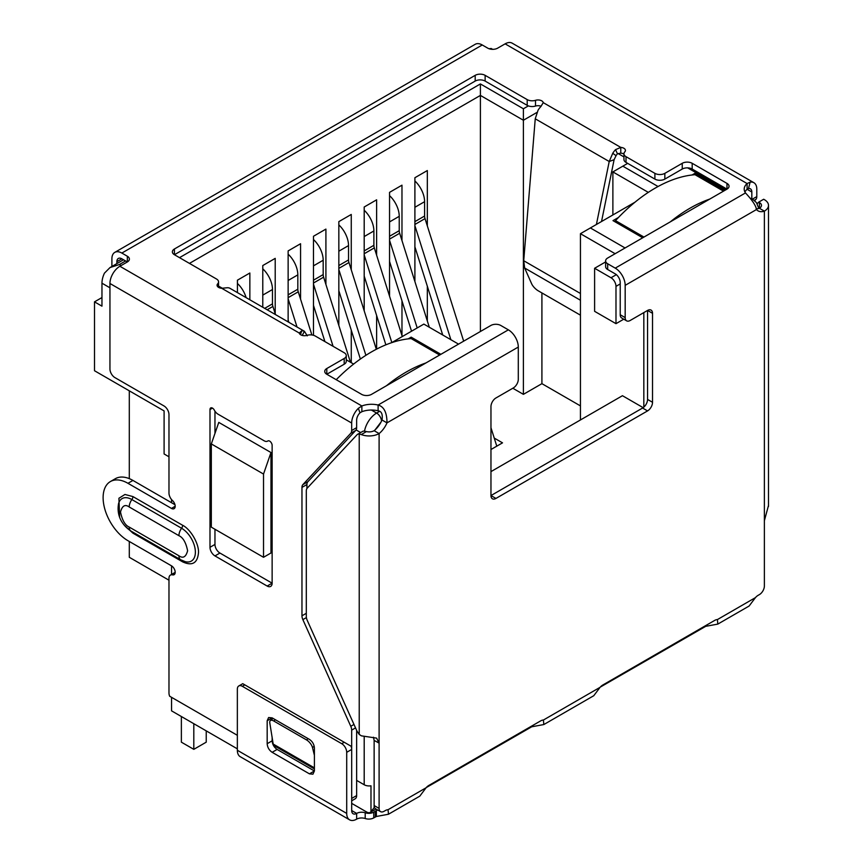 <?xml version="1.0" encoding="UTF-8"?>
<svg xmlns="http://www.w3.org/2000/svg" width="863" height="863" viewBox="0 0 863 863"><rect width="100%" height="100%" fill="white"/><g stroke="black" fill="none" stroke-linecap="round" stroke-linejoin="round"><path stroke-width="1.29" d="M615.988 323.668L594.607 311.327L594.607 268.274L611.015 277.746A7.033 4.056 60 0 1 615.988 286.354L615.988 323.668L623.766 319.181M643.83 312.6L643.83 407.131M381.068 422.007L375.06 429.903M373.452 737.218L374.132 740.4L374.132 807.714L370.982 811.641A7.033 4.056 60 0 1 370.195 812.374A7.033 4.056 60 0 1 366.678 812.018L351.683 803.367M356.646 780.4L364.197 784.758A7.033 4.056 0 0 0 370.982 785.805L370.982 811.641M490.961 471.619L622.45 395.707L643.151 407.66M580.443 419.957L580.443 233.69L615.136 253.711M263.528 557.293L211.327 527.164L211.327 443.927L218.781 422.395L270.982 452.536L270.982 552.989L263.528 557.293L263.528 474.057L270.982 452.536M168.975 456.786L164.099 453.97L164.099 410.917L94.499 370.734L94.499 301.856L101.963 306.16L101.963 283.193A17.573 10.151 -60 0 1 104.445 273.15L110.011 267.562L123.517 259.763M171.554 499.569L171.554 502.73M171.554 565.869L171.554 574.445M171.554 697.326L171.554 710.853L237.347 748.836M440.885 354.315L411.166 337.153L408.188 338.879M618.469 217.476L613 220.626L642.719 237.789M724.747 190.432L695.028 173.269L692.05 174.995M458.533 344.121L423.852 324.1L391.662 342.676M353.636 364.067L346.257 359.806M179.515 257.649L480.4 83.938L523.399 108.77L528.35 105.901M627.671 163.366L622.827 166.171L658.059 186.516M634.995 202.19L590.389 227.951L625.071 247.972M605.621 261.921L594.607 268.274M590.389 227.951L580.443 233.69M94.499 301.856L101.963 297.552M492.644 49.331L491.22 48.511L489.041 48.727M211.327 443.927L263.528 474.057M125.577 260.95L119.364 264.542L110.011 267.562M622.827 166.171L612.881 171.91L648.318 192.373M618.027 153.495L623.949 156.915M523.399 108.77L523.399 120.248L536.969 112.417M480.4 83.938L480.4 95.415L523.399 120.248L523.399 394.348L512.816 388.242M189.45 263.398L480.4 95.415L480.4 331.5M218.555 286.084L222.287 288.231M612.881 214.963L612.881 171.91M168.975 580.206L129.299 557.293L129.299 541.479M129.299 478.641L129.299 390.831M580.443 405.901L541.91 383.657L541.91 292.935M249.849 299.763L249.849 273.01L237.422 280.184L237.422 292.589M275.211 313.754L275.211 258.371L262.784 265.545L262.784 307.228M300.561 299.116L300.561 243.733L288.134 250.906L288.134 321.867M325.912 284.477L325.912 229.094L313.485 236.268L313.485 335.297M351.263 269.839L351.263 214.456L338.835 221.629L338.835 325.459M351.263 362.697L351.263 330.141M376.624 255.2L376.624 199.817L364.197 207.001L364.197 310.82M376.624 349.116L376.624 315.502M401.975 240.561L401.975 185.178L389.547 192.363L389.547 296.182M401.975 335.599L401.975 300.863M427.325 225.923L427.325 170.55L414.898 177.724L414.898 281.554M427.325 320.96L427.325 286.225M541.91 383.657L523.399 394.348M494.229 438.07L502.514 442.848L490.961 449.526M439.645 355.027L411.166 338.587L411.166 337.153M723.507 191.144L695.028 174.704L695.028 173.269M414.898 221.629L424.596 216.041L424.596 201.683A19.331 11.165 -120 0 0 414.898 180.982M424.596 216.041A7.033 4.056 -120 0 0 425.028 218.619L414.898 224.466M496.786 446.16L490.961 427.692M463.668 341.165L425.028 218.619M442.708 334.984L414.898 246.818M414.898 225.653L450.864 339.698M389.547 236.268L399.235 230.68L399.235 216.322A19.331 11.165 -120 0 0 389.547 195.621M399.235 230.68A7.033 4.056 -120 0 0 399.666 233.258L389.547 239.105M429.31 327.25L399.666 233.258M411.543 331.198L389.547 261.457M389.547 240.292L417.185 327.94M364.197 250.906L373.884 245.308L373.884 230.96A19.331 11.165 -120 0 0 364.197 210.259M373.884 245.308A7.033 4.056 -120 0 0 374.315 247.897L364.197 253.744M402.277 336.548L374.315 247.897M385.869 344.833L364.197 276.095M364.197 254.919L391.834 342.579M338.835 265.545L348.533 259.946L348.533 245.599A19.331 11.165 -120 0 0 338.835 224.898M348.533 259.946A7.033 4.056 -120 0 0 348.965 262.535L338.835 268.382M376.322 349.267L348.965 262.535M360.378 359.04L338.835 290.734M338.835 269.558L365.89 355.329M313.485 280.184L323.183 274.585L323.183 260.238A19.331 11.165 -120 0 0 313.485 239.536M323.183 274.585A7.033 4.056 -120 0 0 323.614 277.174L313.485 283.021M350.432 362.212L323.614 277.174M324.909 341.597L313.485 305.373M313.485 284.197L333.075 346.311M288.134 294.822L297.821 289.224L297.821 274.876A19.331 11.165 -120 0 0 288.134 254.175M297.821 289.224A7.033 4.056 -120 0 0 298.253 291.813L288.134 297.649M311.867 334.963L298.253 291.813M288.846 322.277L288.134 320.011M288.134 298.835L297.012 326.991M264.714 308.339L272.471 303.862L272.471 289.515A19.331 11.165 -120 0 0 262.784 268.814M272.471 303.862A7.033 4.056 -120 0 0 272.902 306.451L267.163 309.752M275.459 314.542L272.902 306.451M246.106 297.595A19.331 11.165 -120 0 0 237.422 283.452M346.257 355.61L346.257 361.349A7.033 4.056 180 0 1 344.197 364.218L344.197 358.479A7.033 4.056 0 0 0 346.257 355.61A7.033 4.056 0 0 0 344.197 352.73L315.308 336.052A7.033 4.056 180 0 0 306.991 335.351A5.275 3.042 180 0 1 300.756 334.822A5.275 3.042 180 0 1 299.245 333.032L301.629 330.885A14.056 8.123 -60 0 1 304.423 331.295L229.752 288.188A14.056 8.123 120 0 0 226.958 287.778L221.726 288.285A5.275 3.042 180 0 1 218.619 287.411A5.275 3.042 180 0 1 217.077 285.254A5.275 3.042 180 0 1 217.713 283.808L217.713 286.699M267.983 440.885L267.789 440.993A3.517 2.028 60 0 1 267.886 440.939A3.517 2.028 60 0 1 269.644 441.112A3.517 2.028 60 0 1 272.136 445.416L272.136 583.183A7.033 4.056 60 0 1 270.68 586.398A7.033 4.056 60 0 1 267.163 586.053L214.963 555.912A7.033 4.056 60 0 1 209.989 547.304L209.989 409.537A3.517 2.028 60 0 1 210.723 407.929A3.517 2.028 60 0 1 212.471 408.102A3.517 2.028 60 0 1 214.326 410.13A7.033 4.056 60 0 0 218.037 414.186L264.089 440.766A7.033 4.056 60 0 0 267.606 441.122L268.069 440.853M306.397 617.584L302.859 619.623A7.033 4.056 60 0 1 301.964 615.815L301.964 487.401A7.033 4.056 60 0 1 302.859 484.628L350.777 433.28A7.033 4.056 -120 0 0 351.673 430.508L351.673 423.043A14.056 8.123 -60 0 1 358.339 408.35L361.867 405.966A17.573 10.151 180 0 1 378.113 405.027C384.003 406.656 386.969 412.6 386.991 422.87A17.573 10.151 -60 0 1 379.105 433.571A14.056 8.123 180 0 1 361.295 434.564L366.451 431.576L364.197 431.133A7.033 4.056 -120 0 0 362.568 431.446L357.595 434.316A7.033 4.056 -120 0 0 357.034 434.758L307.206 488.167A7.033 4.056 60 0 0 306.311 490.939L306.311 616.473A7.033 4.056 60 0 0 307.206 620.292L356.958 731.069L359.224 734.424L361.424 735.848L376.613 738.124L379.105 743.119L379.105 808.415L374.132 805.546A7.033 4.056 120 0 0 375.588 808.771L380.561 811.641A7.033 4.056 -60 0 1 379.105 808.415M174.973 504.704L132.934 480.432A35.156 20.291 -120 0 0 115.362 478.695L110.388 481.565A35.156 20.291 -120 0 1 127.961 483.302L171.467 508.415A5.275 3.042 -120 0 0 174.099 508.674A5.275 3.042 -120 0 0 172.524 500.594A7.033 4.056 -120 0 1 168.975 493.043L168.975 414.564A7.033 4.056 60 0 0 164.002 405.955L114.919 377.606A7.033 4.056 -120 0 1 109.946 368.997L109.946 283.485A14.056 8.123 120 0 1 119.881 266.268L361.867 405.966L361.867 411.705A17.573 10.151 180 0 1 378.113 410.777L378.113 405.027L508.361 329.839L500.788 325.47A7.033 4.056 0 0 0 490.853 325.47L371.543 394.348A7.033 4.056 0 0 1 361.597 394.348L326.797 374.262L326.797 368.523A7.033 4.056 0 0 0 324.736 371.392A7.033 4.056 0 0 0 326.797 374.262L344.197 364.218M110.388 481.565A35.156 20.291 -120 0 0 105.006 509.731A35.156 20.291 -120 0 0 127.961 540.702L171.467 565.815A5.275 3.042 -120 0 1 174.909 570.465A5.275 3.042 -120 0 1 174.099 574.693A5.275 3.042 -120 0 1 172.524 574.866A7.033 4.056 -120 0 0 170.432 575.092A7.033 4.056 -120 0 0 168.975 578.318L168.975 692.967A7.033 4.056 60 0 0 169.644 696.225L237.347 735.308M351.673 748.987L351.673 730.12A7.033 4.056 -120 0 0 350.777 726.301L302.859 619.623M119.623 517.099L118.911 498.264L124.941 494.467L132.934 496.581L182.643 525.287C190.604 529.181 199.094 543.852 198.49 552.708C197.519 563.183 192.233 566.236 182.643 561.867L132.934 533.161L124.38 525.33M757.207 203.733L758.706 202.125L759.408 202.525A7.033 4.056 180 0 1 761.468 205.394A7.033 4.056 180 0 1 759.408 208.263L764.381 211.133A17.573 10.151 -60 0 1 758.081 210.863A17.573 10.151 -60 0 1 756.495 209.536C755.988 205.772 752.309 200.238 745.481 192.934A17.573 10.151 180 0 1 744.208 189.137A17.573 10.151 180 0 1 747.11 183.549L747.11 189.288L748.491 188.522L750.13 182.158A14.056 8.123 -60 0 1 753.884 182.708A14.056 8.123 -60 0 1 756.797 189.148L756.797 196.613L752.266 199.224M758.706 202.125L763.679 199.256L764.381 199.655A14.056 8.123 180 0 1 768.502 205.394A14.056 8.123 180 0 1 764.381 211.133L764.381 520.68L768.437 505.696M361.295 434.564L359.224 434.003A7.033 4.056 -120 0 0 357.595 434.316M374.132 740.4L379.105 743.119L379.105 433.571L374.132 430.702A7.033 4.056 180 0 1 366.451 431.576M218.555 287.368L218.555 281.877A7.033 4.056 180 0 0 216.505 279.008L174.434 254.725L475.189 81.079A7.033 4.056 180 0 1 485.135 81.079L527.207 105.362A7.033 4.056 0 0 0 535.513 106.063L535.513 100.324A5.275 3.042 180 0 1 543.259 102.643L540.874 106.537A14.056 8.123 120 0 0 538.081 110.173L535.243 118.803L523.722 260.734L524.65 268.015L531.662 283.819A7.033 2.427 45.1 0 0 538.199 290.788L580.443 315.178M601.533 221.511L614.111 159.687L616.053 155.674L612.752 153.28A14.056 8.123 -60 0 1 615.546 149.644L620.777 147.4A5.275 3.042 180 0 1 625.427 150.421A5.275 3.042 180 0 1 624.79 151.866A7.033 4.056 180 0 0 623.949 153.797A7.033 4.056 180 0 0 626.009 156.667L654.898 173.355A7.033 4.056 0 0 0 664.844 173.355L664.844 179.094A7.033 4.056 180 0 1 654.898 179.094L654.898 173.355M596.409 224.477L609.213 161.51L614.111 159.687M607.671 269.504L607.671 263.765A7.033 4.056 180 0 1 605.621 260.896L605.621 266.635A7.033 4.056 0 0 0 607.671 269.504L615.243 273.873A7.033 4.056 60 0 1 620.217 282.481L620.217 314.747A7.033 4.056 120 0 0 621.673 317.972L626.635 320.842A7.033 4.056 -60 0 0 630.152 320.497L647.552 310.443A7.033 4.056 -60 0 1 651.069 310.097A7.033 4.056 -60 0 1 652.525 313.312L652.525 402.287A7.033 4.056 -60 0 1 647.552 410.907L495.934 498.436A7.033 4.056 -60 0 1 492.417 498.792A7.033 4.056 -60 0 1 490.961 495.567L490.961 406.592A7.033 4.056 -60 0 1 495.934 397.983L513.334 387.94A7.033 4.056 -60 0 0 518.296 379.332L518.296 347.055A14.056 8.123 -120 0 0 508.361 329.839M652.525 313.312L647.552 310.443L647.552 399.418A7.033 4.056 -60 0 1 642.579 408.037L490.961 495.567L495.934 498.436M378.113 410.777C381.586 411.284 382.881 414.359 382.018 420.001A17.573 10.151 -60 0 1 374.132 430.702M382.018 420.001L386.991 422.87L518.296 347.055M388.059 809.721L426.074 787.779L419.785 796.161L388.469 814.24L388.059 809.721A8.792 5.07 -60 0 0 385.319 810.573L384.078 811.285A7.033 4.056 -60 0 1 380.561 811.641M426.074 787.779A8.792 5.07 -60 0 1 428.814 785.459L540.67 720.875A8.792 5.07 -60 0 1 543.41 720.033L543.819 724.553L531.716 726.786L531.716 726.053M543.819 724.553L593.776 695.707L600.076 687.315A8.792 5.07 -60 0 1 602.816 685.006L714.661 620.421A8.792 5.07 -60 0 1 717.401 619.58L717.811 624.1L705.707 626.333L705.707 625.599M717.811 624.1L749.127 606.02L755.427 597.628A8.792 5.07 -60 0 1 758.167 595.308L759.408 594.596A7.033 4.056 -60 0 0 764.381 585.988L764.381 520.68M759.408 202.525L759.408 208.263A17.573 10.151 -60 0 1 756.15 208.814M388.469 814.24L376.365 816.484L376.365 810.735A8.792 5.07 0 0 0 375.297 811.263L373.744 812.159A7.033 4.056 180 0 1 365.2 812.784A7.033 4.056 0 0 0 356.656 813.41A7.033 4.056 -60 0 1 353.14 813.766A7.033 4.056 -60 0 1 351.683 810.54L351.683 749.44A7.033 4.056 -120 0 0 351.025 746.193L242.988 683.82M300.507 334.671L301.629 330.885M302.223 335.427L304.423 331.295L307.26 335.847M535.243 118.803L609.213 161.51L612.752 153.28M616.053 155.674A7.033 4.056 -60 0 1 617.455 153.851L615.546 149.644M617.455 153.851L620.777 153.139L620.777 147.4L543.259 102.643M607.671 263.765L615.243 268.134A14.056 8.123 60 0 1 625.179 285.351L625.179 317.616L620.217 314.747M626.635 320.842A7.033 4.056 -60 0 1 625.179 317.616M705.707 626.333L600.238 687.131M531.716 726.786L426.246 787.585M376.365 816.484L373.744 817.897L373.744 812.159M365.2 812.784L365.2 818.523A7.033 4.056 0 0 0 373.744 817.897M365.2 818.523A7.033 4.056 0 0 0 356.656 819.149A14.056 8.123 -60 0 1 349.623 819.85A14.056 8.123 -60 0 1 346.71 813.41L346.71 752.309L351.683 749.44M344.229 742.266L341.748 743.701L242.32 686.301L244.801 684.866M346.71 813.41L237.347 750.271A14.056 8.123 120 0 0 240.259 756.711L349.623 819.85M314.402 748.005L314.402 770.972L312.945 774.187L309.429 773.841L272.147 752.309C269.116 750.238 267.465 747.369 267.174 743.701L267.174 720.745L268.63 717.52L272.147 717.876L309.429 739.397C312.46 741.479 314.121 744.348 314.402 748.005M237.347 750.271L237.347 689.17A7.033 4.056 60 0 1 238.803 685.956A7.033 4.056 60 0 1 242.32 686.301M341.748 743.701A7.033 4.056 60 0 1 346.71 752.309M309.429 773.841L314.402 770.972L277.12 749.44C274.1 747.358 272.449 744.489 272.147 740.832L272.147 737.164M272.147 719.127L272.147 717.876L267.174 720.745M116.872 261.672A7.033 4.056 60 0 1 118.328 258.458A7.033 4.056 60 0 1 121.845 258.803L116.872 261.672L116.872 263.603M111.899 266.473L111.899 258.803A14.056 8.123 -120 0 1 114.811 252.363L475.233 44.283A14.056 8.123 -120 0 1 482.255 44.973L121.845 253.064A14.056 8.123 -120 0 0 114.811 252.363M218.555 281.877A7.033 4.056 180 0 1 217.713 283.808M174.434 248.976L174.434 254.725A7.033 4.056 180 0 1 172.373 251.845A7.033 4.056 180 0 1 174.434 248.976L475.189 75.34A7.033 4.056 180 0 1 485.135 75.34L527.207 99.623L527.207 105.362M535.513 100.324A7.033 4.056 180 0 1 527.207 99.623M535.513 106.063A5.275 3.042 180 0 1 541.09 106.268M620.777 153.139A5.275 3.042 180 0 1 623.949 154.046M623.949 153.797L623.949 159.536A7.033 4.056 0 0 0 626.009 162.406L654.898 179.094M664.844 179.094L682.245 169.051A7.033 4.056 0 0 1 692.191 169.051L726.98 189.137L726.98 183.398A7.033 4.056 0 0 1 729.041 186.268A7.033 4.056 0 0 1 726.98 189.137L607.671 258.015A7.033 4.056 180 0 0 605.621 260.896M744.92 192.007A17.573 10.151 180 0 1 747.11 189.288L751.824 192.018L751.824 198.975M753.884 182.708L512.158 43.15A14.056 8.123 120 0 0 505.125 43.851L497.681 48.145A7.033 4.056 180 0 1 487.746 48.145L482.255 44.973M121.845 253.064L127.325 256.225A7.033 4.056 180 0 1 129.385 259.094A7.033 4.056 180 0 1 127.325 261.964L119.881 266.268M121.845 258.803L127.325 261.964L127.325 256.225M314.402 768.922L273.377 745.233L269.806 722.935A7.033 3.128 50.6 0 1 270.356 720.605A7.033 3.128 50.6 0 1 273.787 721.015L275.351 719.72M308.113 738.642L306.548 739.925L273.787 721.015M306.548 739.925A7.033 3.128 50.6 0 1 312.503 747.585L314.197 746.193M314.402 755.33L312.503 747.585M505.125 43.851L747.11 183.549L750.13 182.158M306.926 488.523L306.926 484.531A7.033 4.056 60 0 1 307.832 481.759L355.739 430.41A7.033 4.056 -120 0 0 356.646 427.638L356.646 420.173A7.033 4.056 -60 0 1 359.979 412.827L358.339 408.35M359.979 412.827L361.867 411.705M748.491 188.522A7.033 4.056 -60 0 1 750.368 188.803A7.033 4.056 -60 0 1 751.824 192.018M344.197 358.479L326.797 368.523M726.98 183.398L692.191 163.301A7.033 4.056 0 0 0 682.245 163.301L664.844 173.355M754.165 200.378L755.902 199.385A7.033 4.056 -120 0 0 756.797 196.613M755.902 199.385L754.629 200.734M267.163 586.053L272.136 583.183L219.936 553.043A7.033 4.056 60 0 1 214.963 544.434L214.963 529.256M214.963 433.431L214.963 411.176M351.683 800.81L355.189 798.793A7.033 4.056 -120 0 0 356.646 795.578L356.646 730.357M709.785 199.062A140.604 81.176 120 0 0 690.055 208.177A140.604 81.176 120 0 0 670.324 221.845M695.028 174.704A140.604 81.176 120 0 0 655.254 188.08A140.604 81.176 120 0 0 615.492 220.626L643.96 237.066M615.492 222.061L615.492 220.626M425.934 362.945A140.604 81.176 120 0 0 406.203 372.061A140.604 81.176 120 0 0 386.473 385.729M411.166 338.587A140.604 81.176 120 0 0 371.403 351.964A140.604 81.176 120 0 0 336.225 379.698M181.37 716.517L181.37 742.169L193.808 749.343L193.808 723.69M193.808 749.343L206.235 742.169L206.235 730.875M620.217 283.916L615.988 286.354M364.197 736.571L364.197 784.758M381.565 421.015A7.033 4.056 -120 0 0 376.624 413.075A17.573 10.151 -60 0 0 364.51 431.176M379.677 411.306L376.624 413.075L371.36 410.033M616.355 274.661L611.015 277.746M751.295 199.094A17.573 10.151 -60 0 1 753.28 199.806L750.799 198.382M360.648 432.546L356.106 429.925M109.946 287.811L101.963 283.193M725.74 189.86L687.66 167.864M119.364 264.542L121.111 265.556M414.898 207.282L424.596 201.683M389.547 221.92L399.235 216.322M364.197 236.559L373.884 230.96M338.835 251.198L348.533 245.599M313.485 265.836L323.183 260.238M288.134 280.475L297.821 274.876M262.784 295.114L272.471 289.515M351.673 423.043L109.946 283.485M359.224 434.003L359.224 734.413M524.65 268.015L580.443 300.238M523.722 260.734L580.443 293.485M647.552 399.418L652.525 402.287M642.579 408.037L647.552 410.907M717.401 619.58L755.427 597.628M756.495 209.536L625.179 285.351M543.41 720.033L600.076 687.315M704.65 626.851L704.65 626.214M530.648 726.668L530.648 727.315M376.365 810.735L377.681 809.979M375.297 811.263L375.297 817.002M356.656 819.149L356.656 813.41L351.683 810.54M277.12 749.44L272.147 752.309M272.147 740.832L267.174 743.701M745.481 192.934L615.243 268.134M299.245 333.032L221.726 288.285M475.189 81.079L475.189 75.34M485.135 81.079L485.135 75.34M626.009 162.406L626.009 156.667M273.291 744.111L314.402 767.854M219.936 553.043L214.963 555.912M214.963 544.434L209.989 547.304M212.471 408.102L209.989 409.537M175.189 506.257L171.467 508.415M127.961 483.302L132.934 480.432M172.524 574.866L175.038 573.42M356.646 795.578L351.683 798.437M351.673 730.12L355.534 727.887M353.992 724.445L350.777 726.301M306.311 613.302L301.964 615.815M306.926 484.531L301.964 487.401M307.832 481.759L302.859 484.628M350.777 433.28L355.739 430.41M356.646 427.638L351.673 430.508M129.213 506.98L178.921 535.686C183.032 537.487 185.933 542.503 187.616 550.745C185.933 557.045 183.032 558.717 178.921 555.772L129.213 527.066C125.092 525.265 122.19 520.249 120.507 512.007C122.19 505.707 125.092 504.035 129.213 506.98A8.792 5.07 120 0 1 131.866 499.558A19.515 11.262 -120 0 0 118.576 503.55C116.138 517.045 123.625 526.29 131.025 531.09A8.792 5.07 -60 0 1 129.213 527.066M178.921 535.686A8.792 5.07 -60 0 1 181.586 528.253L131.866 499.558A3.517 2.028 120 0 0 132.934 496.581M131.025 531.09L180.745 559.796A8.792 5.07 -60 0 1 178.921 555.772M180.745 559.796L185.275 561.673A19.515 11.262 -120 0 0 195.254 549.936A19.515 11.262 -120 0 0 181.586 528.253A3.517 2.028 -60 0 0 182.643 525.287M182.309 560.605A3.517 2.028 -60 0 1 182.643 561.867M132.686 532.05A3.517 2.028 -60 0 1 132.934 533.161M682.245 169.051L682.245 163.301M692.191 169.051L692.191 163.301M370.195 812.374L376.02 809.009M758.814 208.447L756.452 202.611L753.28 199.806M768.502 205.394L768.502 506.419M238.803 685.956L242.751 683.679M273.042 718.394L270.356 720.605M175.189 572.352L170.432 575.092"/></g></svg>
